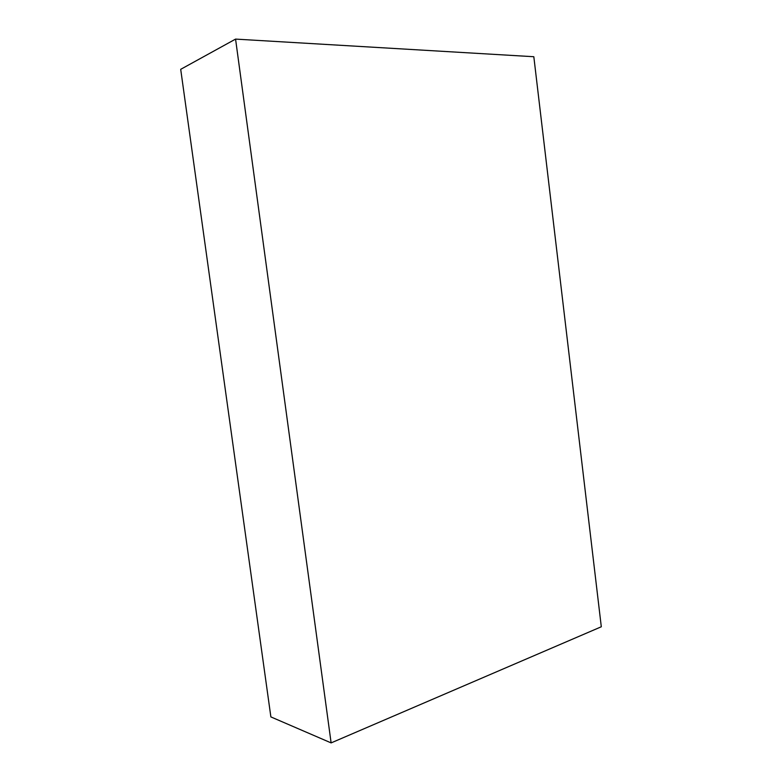 <?xml version="1.0" encoding="UTF-8"?>
<svg xmlns="http://www.w3.org/2000/svg" width="782" height="782" viewBox="0 0 782 782"><rect width="100%" height="100%" fill="white"/><g stroke="black" fill="none" stroke-linecap="round" stroke-linejoin="round"><path stroke-width="1.17" d="M331.118 742.9L270.875 716.908L180.701 69.324L235.568 39.1L331.118 742.9L601.299 626.773L533.823 56.724L235.568 39.1"/></g></svg>
